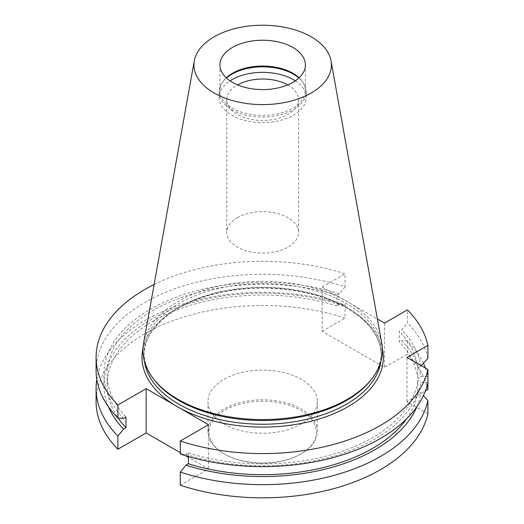 <?xml version="1.0" encoding="UTF-8"?>
<svg xmlns="http://www.w3.org/2000/svg" width="524" height="524" viewBox="0 0 524 524"><rect width="100%" height="100%" fill="white"/><g stroke="black" fill="none" stroke-linecap="round" stroke-linejoin="round"><path stroke-width="0.39" stroke-dasharray="2.62 1.97" d="M384.498 323.098L384.498 367.344L322.116 331.325L322.116 287.087L377.398 318.998M96.095 370.455A166.567 96.167 0 0 1 345.047 286.877L345.047 273.849A166.567 96.167 180 0 0 154.128 284.48M427.905 358.364A166.567 96.167 0 0 0 407.423 322.889L407.423 309.861M96.829 379.481A166.567 96.167 180 0 1 345.047 304.922L345.047 318.088A166.567 96.167 180 0 0 96.095 401.666M322.116 287.087L345.047 273.849M423.412 363.309A166.567 96.167 180 0 0 407.423 340.934L407.423 354.1L384.498 367.344M425.429 368.084A166.567 96.167 180 0 1 427.905 376.415L420.87 376.828A158.818 91.693 0 0 0 401.738 340.574L399.321 341.962L399.321 331.22L401.738 329.825L407.423 322.889M427.905 389.581A166.567 96.167 0 0 0 407.423 354.1M223.984 423.995A54.699 31.578 0 0 0 283.589 430.846A54.699 31.578 0 0 0 317.354 401.666A54.699 31.578 0 0 0 262.662 370.088A54.699 31.578 0 0 0 207.963 401.666A54.699 31.578 0 0 0 223.984 423.995M180.276 485.25L208.519 468.941L188.378 457.308M185.614 455.716L180.276 452.631M322.116 331.325L345.047 318.088M427.905 413.757L406.971 401.666L425.364 391.048M226.224 77.821A42.752 24.68 0 0 0 222.785 81.836A42.752 24.68 0 0 0 219.91 90.731A42.752 24.68 0 0 0 262.662 115.411A42.752 24.68 0 0 0 305.407 90.731A42.752 24.68 0 0 0 302.538 81.836A42.752 24.68 0 0 0 299.093 77.821M154.37 379.992A118.621 68.487 180 0 1 144.041 352.03A118.621 68.487 180 0 1 217.263 288.757A118.621 68.487 180 0 1 346.541 303.606A118.621 68.487 180 0 1 381.282 352.03A118.621 68.487 180 0 1 370.946 379.992M143.556 343.318A119.741 69.129 180 0 1 222.608 285.298A119.741 69.129 180 0 1 347.327 301.569A119.741 69.129 180 0 1 381.76 343.318M298.87 78.024A43.518 25.126 180 0 1 303.258 82.91A43.518 25.126 180 0 1 306.18 91.962A43.518 25.126 180 0 1 262.662 117.088A43.518 25.126 180 0 1 219.143 91.962A43.518 25.126 180 0 1 222.065 82.91A43.518 25.126 180 0 1 226.447 78.024M295.294 80.853A43.518 25.126 180 0 1 306.18 97.477A43.518 25.126 180 0 1 293.433 115.241A43.518 25.126 180 0 1 246.005 120.69A43.518 25.126 180 0 1 219.143 97.477A43.518 25.126 180 0 1 230.029 80.853M237.28 217.729A35.894 20.724 180 0 1 276.397 213.235A35.894 20.724 180 0 1 298.556 232.381A35.894 20.724 180 0 1 288.043 247.033A35.894 20.724 180 0 1 248.926 251.527A35.894 20.724 180 0 1 226.768 232.381A35.894 20.724 180 0 1 237.28 217.729M287.722 84.908A35.894 20.724 180 0 1 298.556 99.743A35.894 20.724 180 0 1 262.662 120.468A35.894 20.724 180 0 1 226.768 99.743A35.894 20.724 180 0 1 237.28 85.091A35.894 20.724 180 0 1 237.601 84.908M421.25 365.673L417.825 367.841L417.825 378.583L420.87 376.828M406.971 401.666L406.971 357.427M427.905 382.54L420.87 382.134L417.825 380.372L417.825 391.12L420.87 392.876L423.412 395.646M345.047 286.877L339.356 293.813L336.945 295.209L336.945 305.951L339.356 304.555L345.047 304.922M407.423 340.934L401.738 340.574M188.378 456.528L188.378 453.005L185.961 454.4L180.276 454.033M208.519 424.695L208.519 468.941M185.961 454.4A158.818 91.693 0 0 0 420.87 382.134M188.378 453.005A155.543 89.8 0 0 0 417.825 380.372M406.69 418.761A155.543 89.8 0 0 0 417.825 391.12M416.855 406.827A158.818 91.693 0 0 0 420.87 392.876M336.945 295.209A155.543 89.8 0 0 0 107.119 374.103A155.543 89.8 0 0 0 126.002 416.993M339.356 293.813A158.818 91.693 0 0 0 150.355 309.265A158.818 91.693 0 0 0 123.585 418.388M336.945 305.951A155.543 89.8 0 0 0 107.119 384.852A155.543 89.8 0 0 0 118.129 418.034M339.356 304.555A158.818 91.693 0 0 0 165.984 312.101A158.818 91.693 0 0 0 108.468 406.827M420.87 366.079A158.818 91.693 0 0 0 401.738 329.825M417.825 378.583A155.543 89.8 0 0 0 399.321 341.962M417.825 367.841A155.543 89.8 0 0 0 399.321 331.22M224.711 454.144A53.671 30.988 0 0 0 300.612 454.144A53.671 30.988 0 0 0 300.612 410.318A53.671 30.988 0 0 0 224.711 410.318A53.671 30.988 0 0 0 224.711 454.144L223.984 453.725A54.699 31.578 0 0 0 301.339 453.725A54.699 31.578 0 0 0 317.354 431.396A54.699 31.578 0 0 0 262.662 399.819A54.699 31.578 0 0 0 207.963 431.396A54.699 31.578 0 0 0 223.984 453.725L224.711 454.144M142.967 348.584A120.671 69.672 180 0 1 223.669 291.495A120.671 69.672 180 0 1 347.988 308.164A120.671 69.672 180 0 1 382.356 348.584M380.869 361.475A118.621 68.487 0 0 0 381.282 355.75A118.621 68.487 0 0 0 346.541 307.326A118.621 68.487 0 0 0 217.263 292.484A118.621 68.487 0 0 0 144.041 355.75A118.621 68.487 0 0 0 144.454 361.475M219.91 64.91L219.91 90.731M305.407 64.91L305.407 90.731M144.041 352.03L144.041 355.75C142.895 325.817 182.961 296.296 235.938 289.883C275.224 284.466 318.815 291.724 346.967 308.263C369.499 321.762 380.935 337.587 381.282 355.75L381.282 352.03M222.785 81.836L222.065 82.91M302.538 81.836L303.258 82.91M219.143 91.962L219.143 97.477M306.18 91.962L306.18 97.477M226.768 99.743L226.768 232.381M298.556 99.743L298.556 232.381M107.119 384.852L107.119 374.103M317.354 431.396L317.354 401.666M207.963 431.396L207.963 401.666M300.612 454.144L301.339 453.725"/><path stroke-width="0.79" d="M377.398 318.998L384.498 323.098L407.423 309.861A166.567 96.167 180 0 1 427.905 345.342L406.971 357.427L427.905 369.518L427.905 382.54A166.567 96.167 0 0 1 180.276 454.033L180.276 441.005A166.567 96.167 0 0 0 427.905 369.518M96.095 357.427L96.095 370.455A166.567 96.167 0 0 0 117.893 418.021L117.893 404.993A166.567 96.167 180 0 1 96.095 357.427A166.567 96.167 180 0 1 154.128 284.48M420.87 366.079L427.905 358.364L427.905 345.342M180.276 452.631L146.144 432.929L117.893 449.232L117.893 436.066A166.567 96.167 180 0 1 96.095 388.5A166.567 96.167 180 0 1 96.829 379.481M117.893 449.232A166.567 96.167 180 0 1 96.095 401.666L96.095 388.5M146.144 432.929L146.144 388.684L208.519 424.695L180.276 441.005M146.144 388.684L117.893 404.993M427.905 413.757L427.905 400.591A166.567 96.167 180 0 1 180.276 472.085L180.276 485.25A166.567 96.167 0 0 0 427.905 413.757M423.412 363.309A166.567 96.167 180 0 1 425.429 368.084M425.364 391.048L427.905 389.581L427.905 376.415M188.378 457.308L185.614 455.716M292.89 47.455A42.752 24.68 180 0 1 305.407 64.91A42.752 24.68 180 0 1 262.662 89.591A42.752 24.68 180 0 1 219.91 64.91A42.752 24.68 180 0 1 232.433 47.455A42.752 24.68 180 0 1 292.89 47.455M299.093 77.821A42.752 24.68 0 0 0 232.433 73.275A42.752 24.68 0 0 0 226.224 77.821M331.03 60.817L381.76 343.318A119.741 69.129 180 0 1 371.968 378.675L370.946 379.992A118.621 68.487 180 0 1 262.662 420.517A118.621 68.487 180 0 1 154.37 379.992L153.355 378.675A119.741 69.129 180 0 1 143.556 343.318L194.293 60.817A68.736 39.686 180 0 1 239.671 27.51A68.736 39.686 180 0 1 311.263 36.85A68.736 39.686 180 0 1 331.03 60.817A68.736 39.686 180 0 1 262.662 104.597A68.736 39.686 180 0 1 194.293 60.817M371.968 378.675A119.741 69.129 180 0 1 262.662 419.58A119.741 69.129 180 0 1 153.355 378.675M226.447 78.024A43.518 25.126 180 0 1 231.89 74.192A43.518 25.126 180 0 1 298.87 78.024M230.029 80.853A43.518 25.126 180 0 1 231.89 79.714A43.518 25.126 180 0 1 295.294 80.853M237.601 84.908A35.894 20.724 180 0 1 287.722 84.908M423.412 395.646L427.905 400.591M117.893 418.021L123.585 418.388L126.002 416.993L126.002 427.735L123.585 429.13L117.893 436.066M180.276 472.085L185.961 465.148L188.378 463.753L188.378 456.528M188.378 463.753A155.543 89.8 0 0 0 406.69 418.761M185.961 465.148A158.818 91.693 0 0 0 416.855 406.827M118.129 418.034A155.543 89.8 0 0 0 126.002 427.735M108.468 406.827A158.818 91.693 0 0 0 123.585 429.13M382.356 348.584A120.671 69.672 180 0 1 315.841 419.966A120.671 69.672 180 0 1 177.335 406.69A120.671 69.672 180 0 1 142.967 348.584M144.454 361.475A118.621 68.487 0 0 0 262.662 424.237A118.621 68.487 0 0 0 380.869 361.475"/></g></svg>
